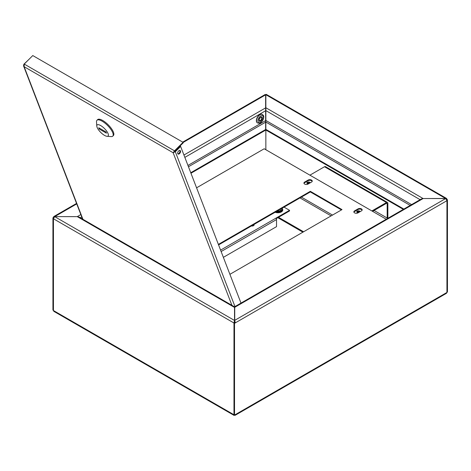 <?xml version="1.0" encoding="UTF-8"?>
<svg xmlns="http://www.w3.org/2000/svg" width="471" height="471" viewBox="0 0 471 471"><rect width="100%" height="100%" fill="white"/><g stroke="black" fill="none" stroke-linecap="round" stroke-linejoin="round"><path stroke-width="0.71" d="M52.929 218.061A1.754 1.013 0 0 0 53.441 218.774L54.683 216.631L53.806 216.542L53.441 217.343A1.754 1.013 0 0 0 52.929 218.061L52.929 309.806A1.754 1.013 0 0 0 53.441 310.524L53.888 311.378L234.134 415.44L234.523 415.069L234.523 323.324L233.975 323.006L233.975 414.751L234.523 415.069L233.975 414.751L233.975 323.006L234.523 320.463L234.523 307.422L77.268 216.631L54.683 216.625L77.268 216.631L79.146 217.125M80.841 214.564L77.268 216.631L79.022 217.049L234.523 306.827L234.523 307.422M183.113 142.477L265.856 94.712L445.69 198.538L446.938 200.687A1.754 1.013 0 0 0 447.45 199.975A1.754 1.013 0 0 0 446.938 199.257L446.573 198.45L423.111 198.538L445.69 198.544L234.735 320.339L234.735 322.57L233.975 323.006L234.523 322.688L234.523 320.463L54.683 216.631L76.732 203.902M190.955 173.251L265.644 130.131L265.644 129.49L190.755 172.727M182.707 142.124L265.255 94.459L265.644 94.83L265.644 129.49M53.441 217.343L53.806 217.555M234.523 415.069L235.282 414.633L234.735 414.951L235.123 415.322L446.49 293.292L446.938 292.438A1.754 1.013 0 0 0 447.45 291.72L447.45 199.975M403.871 209.059L265.856 129.372L265.856 130.008L403.323 209.377M446.573 198.45L266.245 94.341L265.856 94.712L265.856 107.747L423.111 198.538L421.233 199.039M265.856 129.372L265.856 107.747M234.735 322.57L235.282 322.888L234.735 320.339L234.735 306.709L421.357 198.962L423.111 198.544L234.735 307.304M235.282 414.633L446.938 292.438L446.938 200.687L234.523 323.324M265.856 149.725L265.856 130.008M446.938 199.257L446.573 199.469M307.339 183.06L308.576 183.772M357.253 211.879L358.496 212.592M308.252 182.789L309.264 183.378M358.166 211.609L359.185 212.197M277.831 217.702L302.894 232.174M278.52 217.308L303.583 231.773M387.174 203.708A0.971 0.559 120 0 0 386.968 203.266A0.971 0.559 120 0 0 386.485 203.313L387.174 203.708L387.174 218.02L387.863 217.626L387.863 203.313A1.949 1.125 120 0 0 387.456 202.418A1.949 1.125 120 0 0 386.485 202.518L371.884 210.943M386.485 203.313L372.573 211.344M358.29 212.709A1.654 0.954 180 0 1 356.771 211.762A1.654 0.954 180 0 1 358.36 210.802A1.654 0.954 180 0 1 360.074 211.679M308.375 183.89A1.654 0.954 180 0 1 306.851 182.936A1.654 0.954 180 0 1 308.44 181.983A1.654 0.954 180 0 1 310.159 182.86M309.918 175.165L324.513 166.74A1.949 1.125 -60 0 1 325.49 166.646L387.456 202.418M356.918 212.156A1.654 0.954 180 0 1 359.661 211.921M307.004 183.337A1.654 0.954 180 0 1 309.747 183.101M387.174 218.02L374.092 210.466M234.982 306.568L175.318 151.721L174.765 151.403L180.069 146.11L180.623 146.428L175.318 151.721L173.134 152.734L174.511 150.844L183.054 142.324L32.776 55.56L24.233 64.08L24.133 66.711L23.55 65.887L23.838 64.268L29.279 59.052M82.931 219.309L24.133 66.711L173.134 152.734L183.243 142.813L183.054 142.324M174.765 151.403L173.522 152.345M180.623 146.428L240.993 303.094M177.85 153.823A2.043 1.183 120 0 0 179.586 152.545A2.043 1.183 120 0 0 179.822 150.408M180.47 150.92A2.043 1.183 120 0 0 180.134 150.502A2.043 1.183 120 0 0 178.332 151.315A2.043 1.183 120 0 0 177.755 153.628A2.043 1.183 120 0 0 178.091 154.046A2.043 1.183 120 0 0 179.887 153.234A2.043 1.183 120 0 0 180.47 150.92M99.216 128.995L106.446 133.169L105.975 131.951L98.745 127.776L99.216 128.995L99.823 128.395M104.48 135.365A7.789 2.691 -134.9 0 0 107.011 136.302A7.789 2.691 -134.9 0 0 104.497 128.577A7.789 2.691 -134.9 0 0 96.779 126.045A7.789 2.691 -134.9 0 0 104.48 135.365M96.779 126.045L96.502 121.848A11.198 3.862 45.1 0 1 96.955 120.288A11.198 3.862 45.1 0 1 107.594 125.486A11.198 3.862 45.1 0 1 112.769 136.143A11.198 3.862 45.1 0 1 111.209 136.59L107.011 136.302M96.955 120.288L97.597 119.64A11.198 3.862 45.1 0 1 108.242 124.839A11.198 3.862 45.1 0 1 113.417 135.495L112.769 136.143M276.189 218.65L289.541 210.943L289.541 210.307L284.031 207.128M254.052 225.179A2.043 1.183 0 0 0 253.598 224.702M220.581 250.125L289.541 210.307M254.01 224.461A2.043 1.183 180 0 1 254.128 224.855A2.043 1.183 180 0 1 251.396 225.968M275.77 218.261A1.072 0.618 60 0 1 276.524 219.568L276.524 226.645L223.36 257.343M282.759 209.754A4.869 2.808 180 0 1 282.771 209.954A4.869 2.808 180 0 1 280.163 212.439A4.869 2.808 180 0 1 275.135 212.262M281.234 208.741A3.409 1.966 180 0 1 277.183 211.079M262.335 114.482A4.869 2.808 120 0 0 262.235 114.424A4.869 2.808 120 0 0 257.366 117.232A4.869 2.808 120 0 0 257.366 122.854A4.869 2.808 120 0 0 257.472 122.907M386.244 219.233L264.202 148.771L196.572 187.817M312.185 181.388A2.432 1.407 0 0 0 310.483 180.358A2.432 1.407 0 0 0 308.093 180.711L304.655 182.701A2.432 1.407 0 0 0 304.001 183.378M362.105 210.207A2.432 1.407 0 0 0 360.403 209.177A2.432 1.407 0 0 0 358.013 209.536L354.569 211.52A2.432 1.407 0 0 0 353.921 212.197M341.451 209.913L310.33 191.944L218.573 244.92M311.537 182.065A2.432 1.407 0 0 0 312.249 181.07A2.432 1.407 0 0 0 310.748 179.775A2.432 1.407 0 0 0 308.093 180.075L304.655 182.065A2.432 1.407 0 0 0 303.936 183.06A2.432 1.407 0 0 0 305.443 184.355A2.432 1.407 0 0 0 308.093 184.055L311.537 182.065M361.457 210.884A2.432 1.407 0 0 0 362.17 209.889A2.432 1.407 0 0 0 360.668 208.594A2.432 1.407 0 0 0 358.013 208.894L354.569 210.884A2.432 1.407 0 0 0 353.856 211.879A2.432 1.407 0 0 0 355.358 213.175A2.432 1.407 0 0 0 358.013 212.874L361.457 210.884M229.901 274.316L342.005 209.595L310.33 191.308L218.373 244.402M310.33 191.944L310.33 191.308M233.975 323.006L53.441 218.774L53.441 310.524L233.975 414.751M183.937 155.041L265.644 107.865M80.258 217.761L81.742 216.907M184.844 157.379L265.644 110.732M187.953 165.445L265.644 120.588M188.453 166.746L265.644 122.177M265.856 110.608L420.12 199.675M265.856 120.47L411.583 204.608M265.856 122.06L410.206 205.403M301.381 197.114L332.502 215.076M300.003 197.908L331.125 215.877M386.485 202.518L324.513 166.74M173.134 152.734L231.932 305.332M234.523 312.067L234.735 312.603M24.233 64.08L174.511 150.844L174.7 151.332M276.524 219.568L221.129 251.555M282.771 209.954L282.771 209.554A4.869 2.808 180 0 1 275.559 212.021M276.4 211.532A4.38 2.532 0 0 0 280.999 210.943A4.38 2.532 0 0 0 282.017 208.288M262.229 117.367A2.432 1.407 120 0 0 259.25 118.904A2.432 1.407 120 0 0 260.604 121.188A2.432 1.407 120 0 0 262.229 117.367M261.576 117.526A1.949 1.125 120 0 0 261.323 117.267C261.158 116.661 260.451 117.332 259.221 119.281L259.374 120.641A1.949 1.125 120 0 0 261.158 119.775A1.949 1.125 120 0 0 261.576 117.526M263.148 116.296A3.898 2.249 120 0 0 258.385 118.757A3.898 2.249 120 0 0 260.551 122.413A3.898 2.249 120 0 0 263.148 116.296M263.071 115.183A4.869 2.808 120 0 0 262.441 114.541A4.869 2.808 120 0 0 257.572 117.35A4.869 2.808 120 0 0 257.572 122.972C259.297 123.384 260.339 123.272 260.704 122.648C264.455 119.605 263.954 115.519 263.295 115.401L262.235 114.424M358.013 209.536L358.013 208.894M354.569 211.52L354.569 210.884M308.093 180.711L308.093 180.075M304.655 182.701L304.655 182.065M53.806 216.542L76.543 203.413M82.59 219.109L23.55 65.887M282.771 209.554L282.241 208.164"/></g></svg>
